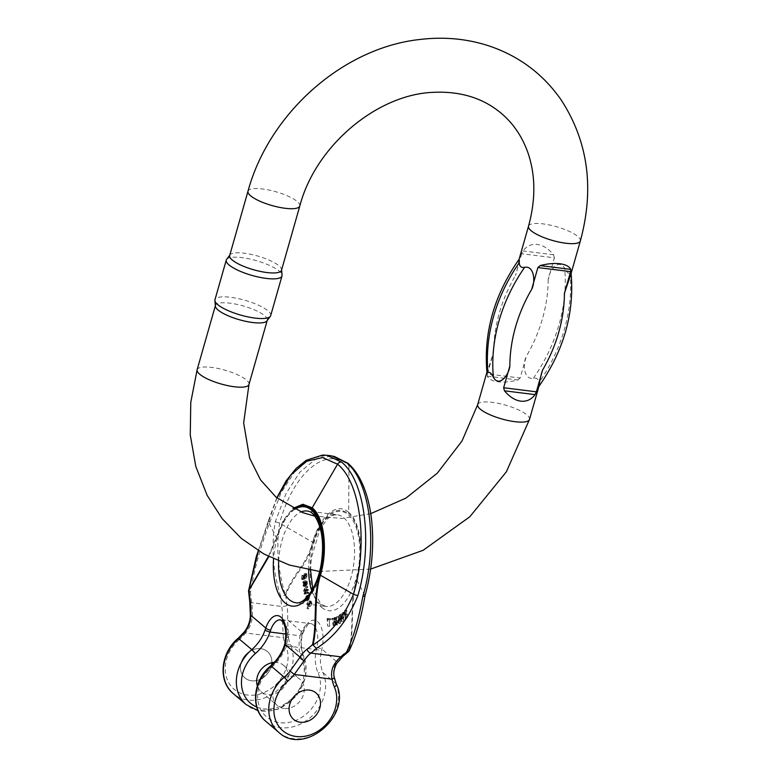 <?xml version="1.0" encoding="UTF-8"?>
<svg xmlns="http://www.w3.org/2000/svg" width="778" height="778" viewBox="0 0 778 778"><rect width="100%" height="100%" fill="white"/><g stroke="black" fill="none" stroke-linecap="round" stroke-linejoin="round"><path stroke-width="0.58" stroke-dasharray="3.89 2.92" d="M554.383 257.829L553.566 254.766C548.471 248.697 543.034 245.245 537.238 244.418C531.471 243.806 526.716 245.984 522.972 250.963L521.668 253.754L554.383 257.829L548.208 279.535C548.86 270.763 558.828 257.829 564.682 268.352C566.685 272.358 568.494 273.895 570.08 272.961L571.081 273.039L570.926 274.021M521.668 253.754L515.483 275.461C518.576 267.224 519.412 252.831 519.266 262.701M538.94 386.326L538.775 382.873C538.522 379.09 536.723 377.554 533.368 378.273C523.895 380.199 522.446 363.861 526.336 356.305L520.151 378.011L487.427 373.936L487.3 376.182C488.769 379.178 492.367 381.064 498.095 381.823C503.93 382.504 510.533 381.891 517.895 379.995L520.151 378.011M487.427 373.936L493.612 352.23L486.96 372.536M215.37 306.192A26.948 7.158 -164.1 0 1 215.438 305.462A26.948 7.158 -164.1 0 1 230.006 303.177A26.948 7.158 -164.1 0 1 255.972 310.558A26.948 7.158 -164.1 0 1 267.272 320.225A26.948 7.158 -164.1 0 1 266.942 320.886M229.675 255.495A26.948 7.158 -164.1 0 1 229.996 254.844A26.948 7.158 -164.1 0 1 244.234 253.21A26.948 7.158 -164.1 0 1 281.568 269.528A26.948 7.158 -164.1 0 1 281.51 270.258M226.612 259.385A28.971 7.702 -164.1 0 1 241.919 257.635A28.971 7.702 -164.1 0 1 282.054 275.179M270.686 315.635A28.971 7.702 15.9 0 0 258.529 305.229A28.971 7.702 15.9 0 0 230.619 297.303A28.971 7.702 15.9 0 0 214.961 299.763M304.266 594.129L304.101 593.215L305.997 590.22L303.78 591.377L303.624 590.473L306.036 586.272L304.315 590.288L306.532 589.15L306.688 590.035L304.743 593.128L307.038 592.058L307.193 592.924L304.266 594.129L305.929 594.334L308.866 593.128L307.193 592.924M307.135 608.707L307.884 606.101L309.751 606.286L308.078 606.081L307.184 604.428L307.388 603.067L309.274 600.879L309.77 603.329L310.15 602.717L310.403 603.407L307.135 608.707L308.808 608.921L312.075 603.621L310.403 603.407M309.129 600.84L310.947 601.093L309.129 600.84M336.018 624.51L335.425 624.724L334.579 618.422L333.665 625.356L333.12 625.561L332.157 618.384L332.692 618.199L333.412 624.403L334.268 617.625L334.91 617.392L335.736 623.567L337.049 616.623L336.018 624.51L337.691 624.724L338.722 616.837L337.049 616.623M306.036 597.31L305.9 599.128L307.047 599.478L306.153 596.113L307.32 595.248L308.117 596.269L306.338 600.781L305.365 598.107L305.764 596.648L306.036 597.31L307.709 597.514L305.764 596.648M305.9 599.128L308.72 599.682L305.9 599.128M344.547 614.435L345.296 614.883L345.714 617.226L346.2 616.74L345.024 610.03L344.537 610.526L345.101 613.754L342.777 612.305L342.096 612.996L344.129 614.192L343.195 619.774L344.547 614.435L346.22 614.649L345.471 619.376L343.798 619.171M303.128 582.868L303.06 581.905C304.256 580.787 305.073 580.553 305.491 581.195L305.044 585.173L305.025 581.818L304.198 585.766L303.245 586.155L302.749 582.829L304.791 583.072L303.128 582.868M304.198 585.766L303.245 586.155L304.918 586.369L305.871 585.97L304.198 585.766M305.025 581.818L306.697 582.022L305.025 581.818M305.064 580.68L307.154 581.409L305.064 580.68M302.661 581.944L304.733 582.119L302.661 581.944M329.444 619.502L327.645 619.356L327.655 626.047L327.081 619.132L327.178 618.364L329.551 618.559L329.444 619.502L331.117 619.716L331.224 618.763L329.551 618.559M348.019 463.328A3.851 3.209 -49.6 0 1 349.001 465.633C326.478 445.016 293.442 472.431 279.642 523.147C276.005 546.915 277.872 570.789 285.263 594.791C292.596 573.581 306.639 565.645 312.668 542.169C319.826 516.028 336.952 501.538 348.661 512.323L349.001 465.633C372.185 483.935 379.761 545.923 364.911 595.744C360.691 619.016 355.565 636.939 349.555 649.533C354.7 626.455 349.799 602.396 356.917 579.843C364.542 554.101 360.739 521.805 348.661 512.323A3.851 3.209 -49.6 0 1 348.505 513.354C334.54 505 322.792 514.735 313.271 542.577C307.252 566.083 293.384 574.271 285.779 595.082L280.557 595.977C272.815 571.208 271.065 546.467 275.286 521.756L285.983 493.66L299.89 472.12L315.664 459.117L331.788 455.898M348.505 513.354C360.292 522.787 364.114 554.053 356.587 579.464C349.478 602.036 354.175 626.037 349.273 649.144L348.962 651.098M302.311 579.415L301.611 579.182L301.864 575.321L305.171 573.435L304.636 578.161L303.362 578.9L302.759 575.555L302.195 575.895L302.311 579.415L301.611 579.182L303.984 579.629L302.311 579.415M302.117 578.54L303.877 578.744L302.117 578.54M341.698 621.009L341.192 621.359L340.92 618.179L340.346 618.578L338.459 623.285L339.014 619.2L341.163 619.307L339.49 619.103C337.885 618.568 337.856 617.197 339.422 614.99L341.075 613.832L341.698 621.009L343.37 621.214L342.748 614.037L341.075 613.832M283.999 708.408A17.32 14.432 -49.6 0 1 277.347 705.539A17.32 14.432 -49.6 0 1 277.59 682.987A17.32 14.432 -49.6 0 1 299.812 679.155A17.32 14.432 -49.6 0 1 302 698.138A17.32 14.432 -49.6 0 1 283.999 708.408M248.688 590.541L250.497 592.233C254.357 568.913 260.941 545.213 270.248 521.134L280.946 493.038L294.862 471.497L310.636 458.485L326.76 455.266M302.807 633.457A3.851 1.361 19.2 0 1 300.687 633.924L300.162 635.801A3.851 1.128 12.9 0 0 302.282 635.286A3.851 1.128 12.9 0 0 301.932 634.624L302.516 632.592A3.851 1.361 19.2 0 1 302.817 633.438L302.292 635.276C300.59 643.007 301.115 650.058 303.848 656.428A3.851 1.974 -23.6 0 0 303.556 656.039A38.492 32.063 -49.6 0 1 301.932 634.624M300.687 633.924A19.246 9.346 97.1 0 1 310.587 623.596L280.527 619.852A19.246 9.346 97.1 0 1 286.751 643.921L286.197 645.857A3.851 0.914 18.9 0 0 284.174 645.983M302.817 633.438C309.061 620.037 310.228 624.598 310.587 623.596A19.246 9.346 97.1 0 1 316.811 647.666L316.374 649.611A3.851 1.128 -167.1 0 1 321.392 651.196L321.868 649.066A23.097 11.213 -82.9 0 0 317.648 621.7A23.097 11.213 -82.9 0 0 302.516 632.592L287.607 619.891L288.463 637.882A3.851 1.751 -9.8 0 0 283.396 637.727L282.365 619.842A38.492 18.682 -82.9 0 0 281.762 606.451A103.941 50.453 97.1 0 1 280.557 595.977M349.273 649.144A100.09 48.586 97.1 0 1 343.934 653.695A42.343 20.559 -82.9 0 0 336.786 661.767C333.986 665.949 333.013 670.879 333.879 676.549A3.851 1.751 170.2 0 1 334.229 677.123M316.811 647.666A3.851 0.671 -167.2 0 1 321.868 649.066L336.786 661.767A3.851 2.344 -147.6 0 1 336.689 663.41M271.823 662.73A17.32 14.432 130.4 0 0 267.369 651.536A17.32 14.432 130.4 0 0 245.148 655.368A17.32 14.432 130.4 0 0 244.905 677.91A17.32 14.432 130.4 0 0 251.566 680.789A17.32 14.432 130.4 0 0 271.162 666.59A17.32 14.432 130.4 0 0 271.532 665.073M274.255 662.389A17.32 14.432 -49.6 0 1 283.591 665.346A17.32 14.432 -49.6 0 1 285.789 684.329A17.32 14.432 -49.6 0 1 267.778 694.598A17.32 14.432 -49.6 0 1 261.126 691.72A17.32 14.432 -49.6 0 1 257.324 685.904M244.214 631.999L245.595 633.02C249.709 628.099 251.946 622.458 252.305 616.098A38.492 18.682 -82.9 0 0 251.702 602.707A103.941 50.453 97.1 0 1 250.497 592.233M285.779 595.082A100.09 48.586 -82.9 0 0 286.946 605.167A42.343 20.559 97.1 0 1 287.607 619.891A3.851 0.515 2.8 0 1 282.365 619.842M293.676 508.773L283.912 520.278L268.857 556.62M286.751 643.921A3.851 0.671 12.8 0 0 284.719 644.058M276.929 497.93L258.452 550.814M268.41 556.387L283.387 520.181L292.907 508.384M250.36 615.554A3.851 0.515 -177.2 0 0 252.305 616.098M331.224 618.763L328.841 618.568L329.784 626.29L329.308 619.56L327.645 619.356M329.308 619.56L331.117 619.716M328.841 618.568L327.178 618.364M328.754 619.337L327.081 619.132M329.327 626.251L327.655 626.047M329.784 626.29L328.112 626.076M304.548 577.14L305.939 575.136L306.299 577.295L303.148 577.821L305.093 578.18L304.548 577.14L302.875 576.926L303.148 577.821L304.636 577.091L304.276 574.932L302.875 576.926M306.522 576.187L304.85 575.973M303.867 576.099L304.431 575.759L305.034 579.104L306.308 578.375L306.95 576.051L306.843 573.639L303.537 575.525L303.284 579.396L303.984 579.629L303.867 576.099L302.195 575.895M304.431 575.759L302.759 575.555M306.308 578.375L304.636 578.161M306.804 577.334L305.132 577.13M306.95 576.051L305.287 575.846M306.513 574.738L304.85 574.524M306.872 574.563L305.2 574.349M306.843 573.639L305.171 573.435M303.537 575.525L301.864 575.321M305.773 582.44L305.171 585.435L305.773 582.44L303.576 582.78L303.498 585.231L304.101 582.236M305.628 582.557L303.955 582.343M305.754 583.986L304.081 583.772M305.744 584.803L304.072 584.589M305.647 585.241L303.498 585.231L305.647 585.241M304.995 584.735L303.323 584.531M305.015 583.772L303.342 583.558M305.248 582.985L303.576 582.78M306.094 585.328L306.201 582.139L306.931 582.887L306.707 585.377L307.359 583.665L307.154 581.409C306.736 580.758 305.929 580.991 304.733 582.119L304.918 586.369L306.094 585.328L304.422 585.124M306.192 584.609L304.519 584.395M306.182 583.792L304.509 583.578M306.931 582.887L305.268 582.683M306.902 583.85L305.229 583.646M306.551 584.55L304.879 584.346M306.707 585.377L305.044 585.173M307.359 583.665L305.686 583.461M307.349 582.421L305.676 582.207M345.471 619.376L344.868 619.988L345.802 614.396L343.769 613.2L344.45 612.51L346.774 613.959L346.21 610.73L346.696 610.234L347.873 616.944L347.377 617.44L346.969 615.087L345.296 614.883M347.377 617.44L345.714 617.226M346.969 615.087L346.22 614.649M344.868 619.988L343.195 619.774M345.802 614.396L344.129 614.192M343.769 613.2L342.096 612.996M344.45 612.51L342.777 612.305M346.774 613.959L345.101 613.754M346.21 610.73L344.537 610.526M346.696 610.234L345.024 610.03M347.873 616.944L346.2 616.74M309.109 599.167L308.419 596.57L309.401 596.998L309.109 599.167L307.446 598.963L307.242 596.104L306.746 596.356L307.446 598.963M308.419 596.57L306.746 596.356L308.419 596.57M309.401 596.998L307.728 596.794M307.436 596.862L307.038 598.311L308 600.995L309.79 596.483L308.992 595.452L307.825 596.327L308.72 599.682L307.563 599.332L307.475 598.457L305.812 598.253M307.475 598.457L307.709 597.514M309.79 596.483L308.117 596.269M307.825 596.327L306.153 596.113M338.722 616.837L337.409 623.771L336.582 617.606L335.931 617.839L335.075 624.608L334.355 618.403L333.83 618.598L334.793 625.765L335.337 625.57L336.252 618.627L337.098 624.928L335.425 624.724M337.098 624.928L337.691 624.724M338.197 617.022L336.524 616.818M337.409 623.771L335.736 623.567M337.234 622.478L335.561 622.274M336.582 617.606L334.91 617.392M335.931 617.839L334.268 617.625M335.396 621.846L333.723 621.632M335.075 624.608L333.412 624.403M334.9 623.052L333.227 622.847M334.355 618.403L332.692 618.199M333.83 618.598L332.157 618.384M334.793 625.765L333.12 625.561M335.337 625.57L333.665 625.356M336.252 618.627L334.579 618.422M336.368 619.502L334.705 619.298M342.514 617.576L340.618 618.315L341.143 616.03L342.31 615.204L342.514 617.576L340.842 617.372L340.638 614.999L339.471 615.816L338.945 618.111L340.842 617.372M342.31 615.204L340.638 614.999M340.939 618.549L338.945 618.111L340.939 618.549M341.143 616.03L339.471 615.816M342.748 614.037L341.095 615.194C339.529 617.401 339.548 618.773 341.163 619.307L340.132 623.489L341.552 619.366L342.583 618.384L342.865 621.573L341.192 621.359M342.865 621.573L343.37 621.214M340.91 619.881L339.237 619.667M340.589 621.097L338.926 620.893M340.132 623.489L338.459 623.285M340.715 623.081L339.052 622.867M341.075 621.243L339.403 621.038M341.338 620.017L339.675 619.813M341.552 619.366L339.879 619.152M341.756 619.016L340.083 618.802M342.019 618.782L340.346 618.578M342.583 618.384L340.92 618.179M309.333 604.078C309.907 602.24 310.5 601.676 311.093 602.396L311.142 603.504C310.51 605.41 309.936 605.974 309.401 605.177L307.728 604.973L309.8 605.595L309.333 604.078L307.66 603.874L307.728 604.973C308.263 605.761 308.837 605.206 309.469 603.3L309.031 601.783L311.093 602.396L309.42 602.182C308.827 601.472 308.244 602.036 307.66 603.874M311.142 603.504L309.469 603.3M312.075 603.621L311.822 602.931L311.443 603.543L310.947 601.093L309.061 603.271L308.856 604.632L309.751 606.286L308.555 608.231L306.882 608.017M308.555 608.231L308.808 608.921M311.822 602.931L310.15 602.717M311.443 603.543L309.77 603.329M311.57 602.551L309.897 602.347M311.433 601.734L309.761 601.52M309.061 603.271L307.388 603.067M308.856 604.632L307.184 604.428M308.866 593.128L308.71 592.262L306.415 593.342L308.36 590.239L308.205 589.364L305.987 590.502L307.699 586.486L305.297 590.687L305.453 591.581L307.67 590.424L305.773 593.42L304.101 593.215M305.773 593.42L305.929 594.334M308.71 592.262L307.038 592.058M307.009 593.021L305.346 592.817M306.415 593.342L304.743 593.128M306.911 592.564L305.248 592.35M308.36 590.239L306.688 590.035M308.205 589.364L306.532 589.15M306.503 590.22L304.84 590.016M305.987 590.502L304.315 590.288M306.454 589.724L304.781 589.51M307.855 587.351L306.182 587.147M307.699 586.486L306.036 586.272M305.297 590.687L303.624 590.473M305.453 591.581L303.78 591.377M307.145 590.706L305.482 590.502M307.67 590.424L305.997 590.22M271.162 666.59A17.32 14.432 130.4 0 0 267.369 651.536A17.32 14.432 130.4 0 0 245.148 655.368A17.32 14.432 130.4 0 0 244.905 677.91A17.32 14.432 130.4 0 0 271.162 666.59M528.525 226.174A26.948 7.158 -164.1 0 1 543.083 223.889A26.948 7.158 -164.1 0 1 569.049 231.27A26.948 7.158 -164.1 0 1 580.349 240.947M477.682 404.638A26.948 7.158 -164.1 0 1 492.25 402.352A26.948 7.158 -164.1 0 1 518.216 409.724A26.948 7.158 -164.1 0 1 529.517 419.4M248.97 384.478A26.948 7.158 15.9 0 0 237.669 374.801A26.948 7.158 15.9 0 0 211.704 367.42A26.948 7.158 15.9 0 0 197.135 369.706M299.802 206.014A26.948 7.158 15.9 0 0 288.502 196.338A26.948 7.158 15.9 0 0 262.536 188.966A26.948 7.158 15.9 0 0 247.978 191.252M493.612 352.23A145 120.775 -49.6 0 1 515.483 275.461M548.208 279.535A145 120.775 -49.6 0 1 526.336 356.305M570.08 272.961A157.837 131.463 -49.6 0 1 538.775 382.873M533.368 378.273A157.837 131.463 130.4 0 0 564.682 268.352M487.3 376.182L517.895 379.995M553.566 254.766L522.972 250.963M321.713 607.423A50.045 24.293 -82.9 0 0 359.796 553.372A50.045 24.293 -82.9 0 0 323.278 522.271A50.045 24.293 -82.9 0 0 321.713 607.423M271.571 667.359A42.343 35.273 -49.6 0 0 286.197 645.857L316.374 649.611A42.343 35.273 130.4 0 0 318.163 673.165A34.65 28.854 -49.6 0 1 302.924 716.587A34.65 28.854 -49.6 0 1 261.875 711.471A34.65 28.854 -49.6 0 1 271.571 667.359L270.676 665.832M286.946 605.167A3.851 1.673 -8.4 0 1 281.762 606.451L251.702 602.707A3.851 1.673 171.6 0 1 249.738 601.579M256.711 707.008A34.65 28.854 -49.6 0 0 293.335 697.127A34.65 28.854 -49.6 0 0 301.942 659.345A42.343 35.273 130.4 0 1 300.162 635.801L285.779 634.012M308.623 569.866A46.194 22.426 97.1 0 1 337.292 514.764A46.194 22.426 97.1 0 1 353.844 563.379A46.194 22.426 97.1 0 1 325.885 606.451A46.194 22.426 97.1 0 1 319.388 603.436A46.194 22.426 97.1 0 1 311.735 590.803M278.67 561.103A46.194 22.426 97.1 0 1 300.989 511.992M310.548 570.206L311.249 558.497L319.923 529.244L327.217 519.189L331.234 516.164L334.054 515.007L337.292 514.764L307.242 511.02A46.194 22.426 97.1 0 1 323.784 559.635A46.194 22.426 97.1 0 1 295.825 602.707L325.885 606.451L320.867 604.078L312.795 588.965M333.879 676.549A38.492 32.063 130.4 0 0 335.989 683.658L323.016 672.61A38.492 32.063 -49.6 0 1 321.392 651.196M336.291 684.047A3.851 1.974 -23.6 0 0 335.989 683.658A38.492 32.063 -49.6 0 1 322.86 729.015A38.492 32.063 -49.6 0 1 278.728 732.302M265.755 721.255A38.492 32.063 130.4 0 0 309.887 717.958A38.492 32.063 130.4 0 0 323.016 672.61A3.851 1.974 156.4 0 0 318.163 673.165M364.911 595.744L356.587 579.464M343.934 653.695A3.851 3.054 -126.5 0 1 342.884 656.369M239.138 639.74A34.65 28.854 130.4 0 0 229.432 683.852A34.65 28.854 130.4 0 0 270.481 688.958A34.65 28.854 130.4 0 0 285.721 645.536A42.343 35.273 -49.6 0 1 283.396 637.727L245.595 633.02A42.343 35.273 130.4 0 1 239.138 639.74L238.243 638.203M288.463 637.882A38.492 32.063 130.4 0 0 290.573 644.991L303.556 656.039A38.492 32.063 130.4 0 1 290.418 701.386A38.492 32.063 130.4 0 1 246.286 704.683M285.721 645.536A3.851 1.974 156.4 0 1 290.573 644.991A38.492 32.063 -49.6 0 1 277.445 690.339A38.492 32.063 -49.6 0 1 233.312 693.626M275.286 521.756L279.642 523.147L313.271 542.577M301.942 659.345A3.851 1.974 -23.6 0 0 303.848 656.428L305.822 676.734L296.243 696.456L278.368 709.186L257.995 710.645M294.823 509.327A50.045 24.293 -82.9 0 0 273.555 558.876M276.793 497.823L268.167 521.455L276.53 538.006M268.206 521.727L270.248 521.134M306.299 577.295L304.636 577.091M304.752 576.012L303.08 575.808M309.469 598.146L307.796 597.932M307.038 598.311L305.365 598.107M336.135 619.56L334.462 619.356M341.095 615.194L339.422 614.99M487.106 371.553L486.921 372.215M370.629 569.088L319.534 571.46M370.756 513.645L341.96 518.42L314.798 516.145M283.591 665.346L299.812 679.155M261.126 691.72L277.347 705.539M333.908 456.248L331.846 455.908M258.315 550.727L268.167 521.455M304.276 574.932L305.939 575.136M301.981 579.503L303.644 579.707M303.362 578.9L305.034 579.104M303.653 585.338L305.316 585.542M302.914 582.897L304.587 583.101M303.508 586.311L305.18 586.515M304.908 581.75L306.571 581.954M302.739 581.963L304.412 582.168M307.203 596.094L308.876 596.308M306.338 600.781L308 600.995M307.32 595.248L308.992 595.452M306.435 599.838L308.107 600.042M339.218 618.335L340.89 618.549"/><path stroke-width="1.17" d="M537.88 267.564L540.136 265.58C547.508 263.684 554.101 263.081 559.946 263.752C565.664 264.52 569.263 266.397 570.741 269.392L570.605 271.639L537.88 267.564L531.705 289.28C535.741 281.578 534.058 265.405 524.673 267.301C521.318 268.021 519.51 266.484 519.266 262.701L519.101 259.259C494.195 294.93 483.478 332.692 486.95 372.536M519.101 259.259L528.525 226.174A26.948 7.158 -164.1 0 0 552.477 240.451A26.948 7.158 -164.1 0 0 580.349 240.947L570.926 274.021L564.42 293.345L570.605 271.639M536.373 391.82L535.07 394.611C531.325 399.591 526.57 401.779 520.803 401.166C515.007 400.339 509.561 396.887 504.465 390.809L503.648 387.745L536.373 391.82L542.558 370.114C539.417 378.575 538.639 392.657 538.775 382.873M486.96 372.536L487.952 372.613C489.547 371.68 491.346 373.216 493.359 377.223C499.262 387.843 509.143 374.578 509.833 366.039L503.648 387.745M270.326 316.335L266.942 320.886A26.948 7.158 -164.1 0 1 239.391 319.739A26.948 7.158 -164.1 0 1 215.37 306.192L214.893 300.541A28.971 7.702 15.9 0 0 240.713 315.1A28.971 7.702 15.9 0 0 270.326 316.335A28.971 7.702 15.9 0 0 270.686 315.635L281.986 275.966A28.971 7.702 -164.1 0 1 252.014 275.431A28.971 7.702 -164.1 0 1 226.262 260.095A28.971 7.702 -164.1 0 1 226.612 259.385L229.773 255.145M281.51 270.258A26.948 7.158 -164.1 0 1 253.628 269.762A26.948 7.158 -164.1 0 1 229.675 255.495L247.978 191.252A26.948 7.158 15.9 0 0 271.93 205.518A26.948 7.158 15.9 0 0 299.802 206.014L281.51 270.258M281.607 269.917L282.054 275.179A28.971 7.702 -164.1 0 1 281.986 275.966M226.262 260.095L214.961 299.763A28.971 7.702 15.9 0 0 214.893 300.541M319.826 708.029A17.32 14.432 130.4 0 0 316.024 692.965A17.32 14.432 130.4 0 0 293.812 696.806A17.32 14.432 130.4 0 0 293.569 719.349A17.32 14.432 130.4 0 0 300.22 722.217A17.32 14.432 130.4 0 0 319.826 708.029A17.32 14.432 130.4 0 0 316.024 692.965A17.32 14.432 130.4 0 0 293.812 696.806A17.32 14.432 130.4 0 0 293.569 719.349A17.32 14.432 130.4 0 0 319.826 708.029M362.869 596.337L364.94 596.016C360.846 619.599 355.527 637.95 348.991 651.069L346.482 652.11C352.891 639.39 358.357 620.795 362.869 596.337C378.118 545.106 370.347 481.524 346.531 462.677A3.851 3.209 -49.6 0 1 348.019 463.328M292.907 508.384L302.856 504.27L312.192 507.781A3.851 3.209 130.4 0 0 311.774 508.783C323.551 518.216 327.373 549.472 319.855 574.893C312.746 597.465 317.443 621.466 312.532 644.563L316.422 648.375C334.433 637.094 348.233 619.541 357.841 595.715C373.09 544.483 365.32 480.892 341.493 462.054A3.851 3.209 130.4 0 0 337.564 464.213C360.749 482.506 368.325 544.503 353.475 594.324C343.905 616.925 330.426 633.817 313.019 644.981C318.29 621.923 313.369 597.864 320.448 575.302C328.073 549.56 324.28 517.263 312.192 507.781L337.564 464.213L322.51 457.532L306.289 461.403L290.554 475.339L276.929 497.93M270.627 630.19L269.976 632.037A3.851 0.914 -161.1 0 1 265.074 630.034L265.784 628.021A3.851 1.361 -160.8 0 0 270.627 630.19A19.246 9.346 97.1 0 1 280.527 619.852L282.822 621.7C285.896 626.776 286.528 634.226 284.719 644.058A3.851 0.671 12.8 0 0 285.137 644.495A23.097 11.213 -82.9 0 0 280.907 617.119A23.097 11.213 -82.9 0 0 265.784 628.021L250.866 615.32C250.672 621.661 248.61 627.369 244.681 632.436L244.214 631.999L238.243 638.203L251.79 649.591A38.492 32.063 130.4 0 0 246.286 704.683L257.995 710.645M312.532 644.563A100.09 48.586 97.1 0 1 307.193 649.124A42.343 20.559 -82.9 0 0 300.045 657.196L290.097 671.103L294.259 674.448L304.383 660.444A38.492 18.682 97.1 0 1 310.889 653.102A103.941 50.453 -82.9 0 0 316.422 648.375M334.239 677.152A3.851 1.751 170.2 0 1 332.06 679.155C330.942 673.554 331.739 668.565 334.443 664.179A38.492 18.682 97.1 0 1 340.939 656.846L310.889 653.102A3.851 3.054 53.5 0 1 307.193 649.124M336.689 663.43A3.851 2.344 -147.6 0 1 334.443 664.179M271.532 665.073A17.32 14.432 130.4 0 0 271.823 662.73M257.324 685.904A17.32 14.432 -49.6 0 1 274.255 662.389M268.857 556.62L248.532 591.008M284.719 644.058L284.174 645.993A3.851 0.914 18.9 0 0 284.544 646.615L285.137 644.495L300.045 657.196A3.851 2.344 32.4 0 0 304.383 660.444M258.452 550.814L248.727 590.239L268.41 556.387M249.048 590.512A100.09 48.586 -82.9 0 0 250.205 600.597A42.343 20.559 97.1 0 1 250.866 615.32A3.851 0.515 -177.2 0 0 250.36 615.554C250.069 621.661 248.017 627.146 244.214 631.999M571.081 273.039C574.563 312.882 563.846 350.645 538.94 386.326L529.517 419.4A26.948 7.158 -164.1 0 1 501.635 418.904A26.948 7.158 -164.1 0 1 477.682 404.638L462.025 440.97L437.324 473.15L405.892 498.134L370.756 513.645M319.534 571.46L289.358 565.032L263.966 554.033L241.345 538.434L222.197 518.663L207.162 495.401L195.774 466.362L190.27 435.009L190.766 402.43L197.135 369.706A26.948 7.158 15.9 0 0 221.088 383.982A26.948 7.158 15.9 0 0 248.97 384.478L267.175 320.575M531.705 289.28A145 120.775 130.4 0 0 509.833 366.039M542.558 370.114A145 120.775 130.4 0 0 564.42 293.345M493.359 377.223A157.837 131.463 -49.6 0 1 524.673 267.301M519.266 262.701A157.837 131.463 130.4 0 0 487.952 372.613M535.07 394.611L504.465 390.809M540.136 265.58L570.741 269.392M334.384 686.974A34.65 28.854 130.4 0 1 319.145 730.396A34.65 28.854 130.4 0 1 278.096 725.281A34.65 28.854 130.4 0 1 287.792 681.168A42.343 35.273 130.4 0 0 294.259 674.448L332.06 679.155A42.343 35.273 -49.6 0 0 334.384 686.974A3.851 1.974 -23.6 0 0 336.291 684.047C352.278 715.4 303.955 756.401 278.728 732.302A38.492 32.063 -49.6 0 1 284.223 677.21L271.25 666.163A38.492 32.063 130.4 0 0 265.755 721.255C250.078 708.777 253.006 680.235 270.676 665.832L271.25 666.163A38.492 32.063 130.4 0 0 284.544 646.615M331.866 455.898L346.531 462.677M326.838 455.276L341.493 462.054M348.69 651.41L342.884 656.369A3.851 3.054 -126.5 0 1 340.939 656.846A103.941 50.453 -82.9 0 0 346.482 652.11M285.779 634.012L269.976 632.037A42.343 35.273 -49.6 0 1 255.349 653.549L251.79 649.591A38.492 32.063 130.4 0 0 265.074 630.034M311.735 590.803A46.194 22.426 97.1 0 1 308.623 569.866M300.989 511.992A46.194 22.426 97.1 0 1 307.242 511.02C312.61 511.447 317.045 517.545 320.536 529.312C322.734 538.425 323.142 548.587 321.761 559.8C319.145 585.309 304.14 605.391 295.825 602.707A46.194 22.426 97.1 0 1 289.328 599.692A46.194 22.426 97.1 0 1 278.67 561.103M287.792 681.168L284.223 677.21A38.492 32.063 -49.6 0 0 290.097 671.103M256.711 707.008A34.65 28.854 -49.6 0 1 255.349 653.549M246.286 704.683L233.312 693.626A38.492 32.063 -49.6 0 1 238.807 638.543A38.492 32.063 -49.6 0 0 244.681 632.436M273.555 558.876A50.045 24.293 -82.9 0 0 284.972 602.843A50.045 24.293 -82.9 0 0 322.52 557.505A50.045 24.293 -82.9 0 0 294.823 509.327M311.774 508.783L303.021 505.379L293.676 508.773M357.841 595.715L353.475 594.324L319.855 574.893M250.205 600.597A3.851 1.673 171.6 0 0 249.738 601.579L250.36 615.554M486.921 372.215L477.682 404.638M197.135 369.706L215.341 305.812M529.517 419.4L506.4 471.75L469.815 516.767L423.154 550.279L370.629 569.088M314.798 516.145L302.788 512.663L276.171 497.298L260.504 479.841L249.621 458.077L243.65 422.911L248.97 384.478M580.349 240.947C594.538 188.636 588.178 141.693 561.288 100.109C543.239 74.124 519.12 56.045 488.915 45.883C466.858 38.706 443.8 36.576 419.721 39.503C342.728 47.857 269.042 113.462 247.978 191.252M528.525 226.174C535.76 199.674 535.604 175.303 528.038 153.052C522.456 137.084 513.694 123.965 501.742 113.714C483.585 98.252 460.916 91.123 433.754 92.319C377.486 94.041 315.537 145.69 299.802 206.014M331.914 455.908L326.886 455.276M278.728 732.302L265.755 721.255M333.908 456.248L348.009 463.318C354.291 468.774 359.455 476.447 363.501 486.338C367.323 495.751 369.968 506.517 371.446 518.644C374.306 544.25 372.147 570.041 364.95 596.006M342.884 656.369L336.689 663.41C333.995 668.856 333.169 673.427 334.229 677.123L336.291 684.047M310.548 570.206L312.795 588.965M233.312 693.626C217.636 681.158 220.573 652.606 238.243 638.203M284.174 645.993C281.48 653.695 276.987 660.308 270.676 665.832M326.809 455.276L322.432 455.091L306.211 460.323L296.029 468.521L286.246 480.668L276.793 497.823M248.532 590.901L256.293 556.591L258.315 550.727M248.532 591.037L249.738 601.579"/></g></svg>
